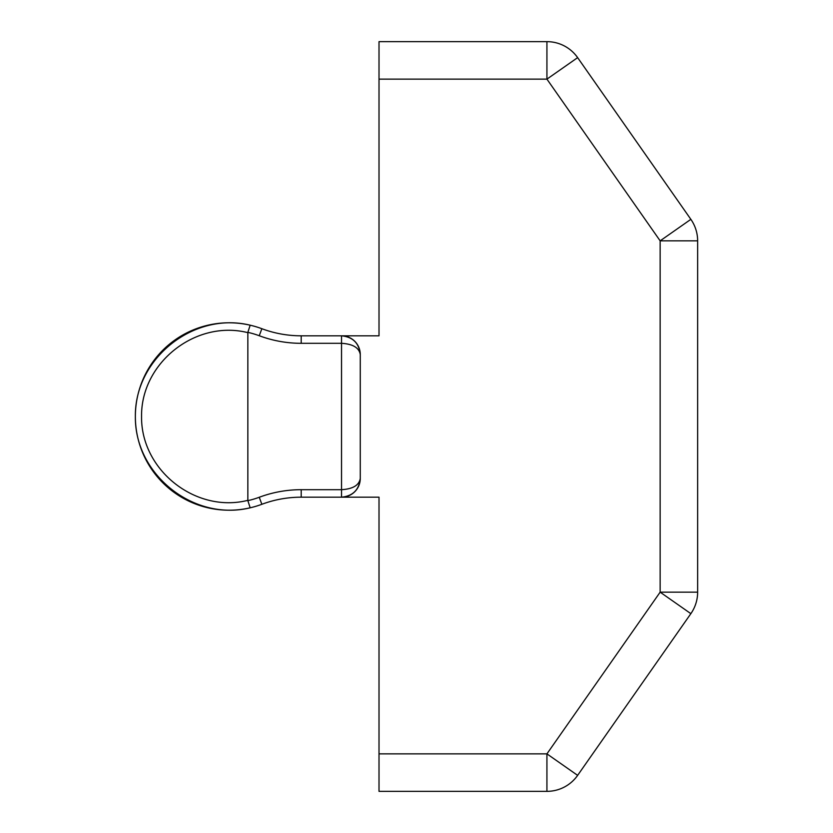<?xml version="1.0" encoding="UTF-8"?>
<svg xmlns="http://www.w3.org/2000/svg" width="833" height="833" viewBox="0 0 833 833"><rect width="100%" height="100%" fill="white"/><g stroke="black" fill="none" stroke-linecap="round" stroke-linejoin="round"><path stroke-width="1.25" d="M379.015 723.877L379.015 497.186L341.53 497.186C352.89 496.051 359.138 489.804 360.272 478.444L360.272 354.556C359.138 343.196 352.89 336.949 341.53 335.814L379.015 335.814L379.015 109.123M301.202 343.311A119.952 119.952 0 0 1 259.24 335.73A86.215 86.215 0 0 0 247.849 332.357L247.849 500.643A86.215 86.215 0 0 0 259.24 497.27L261.864 504.288A93.713 93.713 0 0 1 135.363 416.5A93.713 93.713 0 0 1 261.864 328.712A93.713 93.713 0 0 0 250.16 325.193C193.714 311.407 134.634 358.398 135.363 416.5C134.634 474.602 193.714 521.593 250.16 507.807A93.713 93.713 0 0 0 261.864 504.288A112.455 112.455 0 0 1 301.202 497.186L341.53 497.186A18.742 18.742 0 0 0 360.272 478.444C359.138 485.254 352.89 489.002 341.53 489.689L341.53 497.186L379.015 497.186L379.015 791.35L546.927 791.35A37.485 37.485 0 0 0 577.633 775.367L690.859 613.661L660.153 592.159L697.638 592.159L697.638 240.841A37.485 37.485 0 0 0 690.859 219.339L577.633 57.633L546.927 79.135L546.927 41.65L379.015 41.65L379.015 335.814L301.202 335.814A112.455 112.455 0 0 1 261.864 328.712A112.455 112.455 0 0 0 301.202 335.814L301.202 343.311L341.53 343.311C352.89 343.998 359.138 347.746 360.272 354.556A18.742 18.742 0 0 0 341.53 335.814L341.53 489.689L301.202 489.689L301.202 497.186M379.015 79.135L546.927 79.135L660.153 240.841L690.859 219.339M577.633 57.633A37.485 37.485 0 0 0 546.927 41.65M690.859 613.661A37.485 37.485 0 0 0 697.638 592.159L697.638 240.841L660.153 240.841L660.153 592.159L546.927 753.865L577.633 775.367M379.015 753.865L546.927 753.865L546.927 791.35L379.015 791.35M247.849 500.643L250.16 507.786M247.849 332.357L250.15 325.255M301.202 489.689A119.952 119.952 0 0 0 259.24 497.27M247.817 500.352C195.734 513.503 140.871 470.208 141.558 416.5C140.871 362.792 195.734 319.497 247.817 332.648M259.24 335.73L261.864 328.712"/></g></svg>
